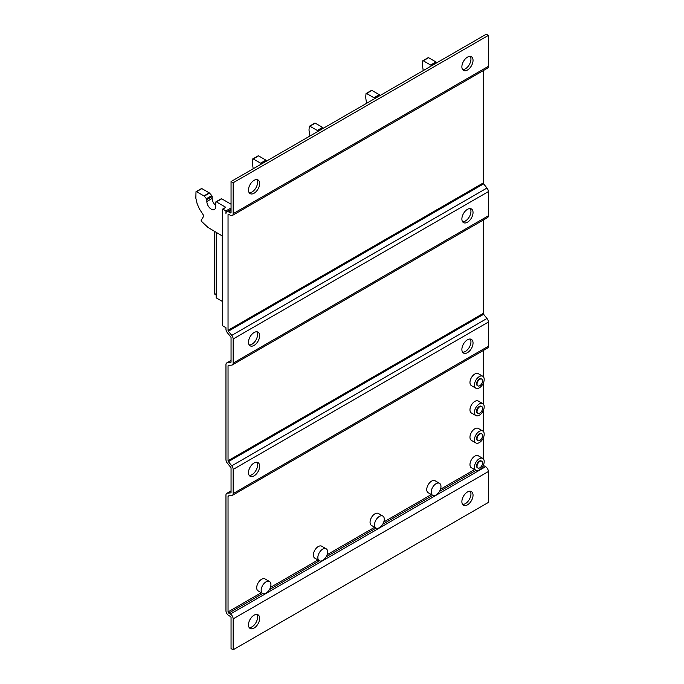 <?xml version="1.0" encoding="UTF-8"?>
<svg xmlns="http://www.w3.org/2000/svg" width="684" height="684" viewBox="0 0 684 684"><rect width="100%" height="100%" fill="white"/><g stroke="black" fill="none" stroke-linecap="round" stroke-linejoin="round"><path stroke-width="1.03" d="M214.656 231.56L214.656 293.573A1.975 1.137 120 0 0 215.067 294.479L216.178 295.12M216.178 232.44L216.178 297.856L222.163 301.311M477.039 384.1A3.907 2.257 -60 0 1 478.749 380.167A3.907 2.257 -60 0 1 481.758 379.124A3.907 2.257 -60 0 1 482.562 380.911A3.907 2.257 -60 0 1 480.861 384.844A3.907 2.257 -60 0 1 477.851 385.887A3.907 2.257 -60 0 1 477.039 384.1M477.039 411.477A3.907 2.257 -60 0 1 478.749 407.544A3.907 2.257 -60 0 1 481.758 406.501A3.907 2.257 -60 0 1 482.562 408.288A3.907 2.257 -60 0 1 480.861 412.221A3.907 2.257 -60 0 1 477.851 413.264A3.907 2.257 -60 0 1 477.039 411.477M477.039 438.854A3.907 2.257 -60 0 1 478.749 434.921A3.907 2.257 -60 0 1 481.758 433.878A3.907 2.257 -60 0 1 482.562 435.665A3.907 2.257 -60 0 1 480.861 439.598A3.907 2.257 -60 0 1 477.851 440.641A3.907 2.257 -60 0 1 477.039 438.854M477.039 466.231A3.907 2.257 -60 0 1 478.749 462.299A3.907 2.257 -60 0 1 481.758 461.255A3.907 2.257 -60 0 1 482.562 463.042A3.907 2.257 -60 0 1 480.861 466.975A3.907 2.257 -60 0 1 477.851 468.018A3.907 2.257 -60 0 1 477.039 466.231M477.62 385.716A3.907 2.257 -60 0 1 477.364 385.605A3.907 2.257 -60 0 1 476.551 383.818A3.907 2.257 -60 0 1 478.261 379.885A3.907 2.257 -60 0 1 481.271 378.842A3.907 2.257 -60 0 1 481.493 379.004M477.62 413.093A3.907 2.257 -60 0 1 477.364 412.982A3.907 2.257 -60 0 1 476.551 411.195A3.907 2.257 -60 0 1 478.261 407.262A3.907 2.257 -60 0 1 481.271 406.219A3.907 2.257 -60 0 1 481.493 406.382M477.62 440.479A3.907 2.257 -60 0 1 477.364 440.359A3.907 2.257 -60 0 1 476.551 438.572A3.907 2.257 -60 0 1 478.261 434.639A3.907 2.257 -60 0 1 481.271 433.596A3.907 2.257 -60 0 1 481.493 433.767M477.62 467.856A3.907 2.257 -60 0 1 477.364 467.736A3.907 2.257 -60 0 1 476.551 465.949A3.907 2.257 -60 0 1 478.261 462.016A3.907 2.257 -60 0 1 481.271 460.973A3.907 2.257 -60 0 1 481.493 461.144M215.708 205.482A6.259 3.617 60 0 1 212.168 198.428L212.168 196.556A0.983 0.573 -120 0 0 211.766 195.598L209.526 193.102A0.983 0.573 -120 0 0 209.236 192.854L201.865 188.604L196.556 191.674L203.917 195.923A0.983 0.573 60 0 1 204.217 196.171L206.448 198.668A0.983 0.573 60 0 1 206.85 199.625L206.85 201.498A6.259 3.617 -120 0 0 209.586 207.799A6.259 3.617 -120 0 0 214.417 209.475A6.259 3.617 -120 0 0 215.708 206.611L215.708 202.293A0.983 0.573 60 0 1 216.409 201.891L225.737 207.278L222.539 209.407L222.539 325.721L225.951 327.687L225.951 329.098A3.942 2.274 60 0 0 227.344 332.689L230.713 336.87A0.983 0.573 -120 0 1 231.055 337.768L231.055 361.93A0.983 0.573 -120 0 1 230.713 362.426L227.344 362.725A3.942 2.274 60 0 0 226.772 362.905A3.942 2.274 60 0 0 225.951 364.709L225.951 459.545A3.942 2.274 60 0 0 227.344 463.136L230.713 467.317A0.983 0.573 -120 0 1 231.055 468.224L231.055 492.377A0.983 0.573 -120 0 1 230.713 492.873L227.344 493.173A3.942 2.274 60 0 0 226.772 493.352A3.942 2.274 60 0 0 225.951 495.156L225.951 610.701A3.942 2.274 60 0 0 228.747 615.532L230.363 616.464A0.983 0.573 -120 0 1 231.055 617.669L231.055 648.594L233.15 649.8L488.385 502.441L488.385 471.524L233.15 618.883L233.15 649.8M201.865 188.604L196.556 191.674M201.558 188.51L196.24 191.58M222.539 322.207L222.163 235.894L207.945 227.396L201.626 221.471A0.983 0.573 60 0 1 201.267 220.137L203.635 216.332A0.983 0.573 -120 0 0 203.422 215.169L199.232 208.646L197.052 203.405L195.846 198.198L196 191.674M266.734 160.962L266.204 160.372A0.983 0.573 -120 0 0 265.914 160.133L258.552 155.875L253.234 158.945L260.595 163.194A0.983 0.573 60 0 1 260.895 163.442L261.416 164.032M258.552 155.875L253.234 158.945M258.236 155.781L252.926 158.85M253.191 168.777L252.302 162.732L252.678 158.945M323.412 128.233L322.891 127.652A0.983 0.573 -120 0 0 322.591 127.404L315.23 123.154L309.92 126.224L317.282 130.473A0.983 0.573 60 0 1 317.573 130.721L318.103 131.302M315.23 123.154L309.92 126.224M314.922 123.06L309.604 126.13M309.869 136.056L308.988 130.011L309.356 126.224M380.09 95.512L379.569 94.931A0.983 0.573 -120 0 0 379.278 94.683L371.908 90.433L366.598 93.494L373.96 97.752A0.983 0.573 60 0 1 374.259 97.992L374.781 98.581M371.908 90.433L366.598 93.494M371.6 90.339L366.282 93.4M366.547 103.335L365.666 97.282L366.043 93.494M436.777 62.791L436.247 62.201A0.983 0.573 -120 0 0 435.956 61.953L428.594 57.704L423.276 60.773L430.638 65.023A0.983 0.573 60 0 1 430.937 65.271L431.459 65.852M428.594 57.704L423.276 60.773M428.278 57.61L422.969 60.679M423.225 70.606L422.344 64.561L422.721 60.773M431.202 492.129A6.9 3.984 -60 0 1 434.22 485.187A6.9 3.984 -60 0 1 439.538 483.34A6.9 3.984 -60 0 1 440.966 486.495A6.9 3.984 -60 0 1 437.957 493.446A6.9 3.984 -60 0 1 432.639 495.293A6.9 3.984 -60 0 1 431.202 492.129M374.524 524.859A6.9 3.984 -60 0 1 377.534 517.908A6.9 3.984 -60 0 1 382.86 516.061A6.9 3.984 -60 0 1 384.288 519.224A6.9 3.984 -60 0 1 381.27 526.167A6.9 3.984 -60 0 1 375.952 528.014A6.9 3.984 -60 0 1 374.524 524.859M317.846 557.58A6.9 3.984 -60 0 1 320.856 550.637A6.9 3.984 -60 0 1 326.174 548.782A6.9 3.984 -60 0 1 327.61 551.945A6.9 3.984 -60 0 1 324.592 558.888A6.9 3.984 -60 0 1 319.274 560.743A6.9 3.984 -60 0 1 317.846 557.58M261.16 590.309A6.9 3.984 -60 0 1 264.178 583.358A6.9 3.984 -60 0 1 269.496 581.511A6.9 3.984 -60 0 1 270.924 584.666A6.9 3.984 -60 0 1 267.914 591.617A6.9 3.984 -60 0 1 262.596 593.464A6.9 3.984 -60 0 1 261.16 590.309M474.431 385.041A6.9 3.984 -60 0 1 477.449 378.09A6.9 3.984 -60 0 1 482.767 376.243A6.9 3.984 -60 0 1 484.195 379.406A6.9 3.984 -60 0 1 481.185 386.349A6.9 3.984 -60 0 1 475.867 388.204A6.9 3.984 -60 0 1 474.431 385.041M474.431 412.418A6.9 3.984 -60 0 1 477.449 405.475A6.9 3.984 -60 0 1 482.767 403.62A6.9 3.984 -60 0 1 484.195 406.783A6.9 3.984 -60 0 1 481.185 413.726A6.9 3.984 -60 0 1 475.867 415.581A6.9 3.984 -60 0 1 474.431 412.418M474.431 439.795A6.9 3.984 -60 0 1 477.449 432.852A6.9 3.984 -60 0 1 482.767 430.997A6.9 3.984 -60 0 1 484.195 434.16A6.9 3.984 -60 0 1 481.185 441.112A6.9 3.984 -60 0 1 475.867 442.958A6.9 3.984 -60 0 1 474.431 439.795M474.431 467.172A6.9 3.984 -60 0 1 477.449 460.229A6.9 3.984 -60 0 1 482.767 458.374A6.9 3.984 -60 0 1 484.195 461.538A6.9 3.984 -60 0 1 481.185 468.489A6.9 3.984 -60 0 1 475.867 470.336A6.9 3.984 -60 0 1 474.431 467.172M231.055 204.208L221.719 198.822A0.983 0.573 -120 0 0 221.231 198.779L215.913 201.84M462.615 69.571A7.892 4.557 120 0 0 470.951 59.166A7.892 4.557 120 0 0 470.216 56.396M473.037 60.372A7.892 4.557 -60 0 1 469.592 68.306A7.892 4.557 -60 0 1 463.513 70.426A7.892 4.557 -60 0 1 461.88 66.81A7.892 4.557 -60 0 1 465.325 58.875A7.892 4.557 -60 0 1 471.404 56.755A7.892 4.557 -60 0 1 473.037 60.372M249.224 192.777A7.892 4.557 120 0 0 257.56 182.363A7.892 4.557 120 0 0 256.825 179.601M259.646 183.569A7.892 4.557 -60 0 1 256.209 191.511A7.892 4.557 -60 0 1 250.13 193.623A7.892 4.557 -60 0 1 248.489 190.015A7.892 4.557 -60 0 1 251.934 182.072A7.892 4.557 -60 0 1 258.013 179.96A7.892 4.557 -60 0 1 259.646 183.569M462.615 221.761A7.892 4.557 120 0 0 470.951 211.347A7.892 4.557 120 0 0 470.216 208.586M473.037 212.562A7.892 4.557 -60 0 1 469.592 220.496A7.892 4.557 -60 0 1 463.513 222.616A7.892 4.557 -60 0 1 461.88 219A7.892 4.557 -60 0 1 465.325 211.065A7.892 4.557 -60 0 1 471.404 208.945A7.892 4.557 -60 0 1 473.037 212.562M249.224 344.967A7.892 4.557 120 0 0 257.56 334.553A7.892 4.557 120 0 0 256.825 331.791M259.646 335.758A7.892 4.557 -60 0 1 256.209 343.701A7.892 4.557 -60 0 1 250.13 345.813A7.892 4.557 -60 0 1 248.489 342.197A7.892 4.557 -60 0 1 251.934 334.262A7.892 4.557 -60 0 1 258.013 332.15A7.892 4.557 -60 0 1 259.646 335.758M462.615 352.209A7.892 4.557 120 0 0 470.951 341.803A7.892 4.557 120 0 0 470.216 339.033M473.037 343.009A7.892 4.557 -60 0 1 469.592 350.943A7.892 4.557 -60 0 1 463.513 353.064A7.892 4.557 -60 0 1 461.88 349.447A7.892 4.557 -60 0 1 465.325 341.513A7.892 4.557 -60 0 1 471.404 339.392A7.892 4.557 -60 0 1 473.037 343.009M249.224 475.414A7.892 4.557 120 0 0 257.56 465A7.892 4.557 120 0 0 256.825 462.239M259.646 466.206A7.892 4.557 -60 0 1 256.209 474.149A7.892 4.557 -60 0 1 250.13 476.261A7.892 4.557 -60 0 1 248.489 472.653A7.892 4.557 -60 0 1 251.934 464.71A7.892 4.557 -60 0 1 258.013 462.598A7.892 4.557 -60 0 1 259.646 466.206M432.639 495.293L428.175 492.719A6.9 3.984 -60 0 1 426.739 489.556A6.9 3.984 -60 0 1 429.757 482.605A6.9 3.984 -60 0 1 435.075 480.758L439.538 483.34M375.952 528.014L371.489 525.44A6.9 3.984 -60 0 1 370.061 522.277A6.9 3.984 -60 0 1 373.071 515.334A6.9 3.984 -60 0 1 378.397 513.487L382.86 516.061M319.274 560.743L314.811 558.161A6.9 3.984 -60 0 1 313.383 555.006A6.9 3.984 -60 0 1 316.393 548.055A6.9 3.984 -60 0 1 321.711 546.208L326.174 548.782M262.596 593.464L258.133 590.89A6.9 3.984 -60 0 1 256.697 587.727A6.9 3.984 -60 0 1 259.715 580.784A6.9 3.984 -60 0 1 265.033 578.929L269.496 581.511M475.867 388.204L471.404 385.622A6.9 3.984 -60 0 1 469.968 382.467A6.9 3.984 -60 0 1 472.986 375.516A6.9 3.984 -60 0 1 478.304 373.669L482.767 376.243M475.867 415.581L471.404 412.999A6.9 3.984 -60 0 1 469.968 409.844A6.9 3.984 -60 0 1 472.986 402.893A6.9 3.984 -60 0 1 478.304 401.046L482.767 403.62M475.867 442.958L471.404 440.376A6.9 3.984 -60 0 1 469.968 437.221A6.9 3.984 -60 0 1 472.986 430.27A6.9 3.984 -60 0 1 478.304 428.423L482.767 430.997M475.867 470.336L471.404 467.762A6.9 3.984 -60 0 1 469.968 464.598A6.9 3.984 -60 0 1 472.986 457.647A6.9 3.984 -60 0 1 478.304 455.8L482.767 458.374M222.702 209.039L225.951 210.911L231.055 207.97M225.951 210.911L225.951 213.553A3.942 2.274 60 0 1 226.772 211.749A3.942 2.274 60 0 1 228.747 211.946L230.363 212.878A0.983 0.573 -120 0 0 231.055 212.476L231.055 181.559L233.15 182.765L233.15 213.682A3.942 2.274 60 0 1 232.338 215.494A3.942 2.274 60 0 1 230.363 215.298L228.747 214.357A0.983 0.573 -120 0 0 228.046 214.767L228.046 330.304A0.983 0.573 -120 0 0 228.396 331.201L231.756 335.382A3.942 2.274 60 0 1 233.15 338.982L233.15 363.136A3.942 2.274 60 0 1 232.338 364.94A3.942 2.274 60 0 1 231.756 365.119L228.396 365.418A0.983 0.573 -120 0 0 228.046 365.914L228.046 460.751A0.983 0.573 -120 0 0 228.396 461.649L231.756 465.83A3.942 2.274 60 0 1 233.15 469.429L233.15 493.583A3.942 2.274 60 0 1 232.338 495.387A3.942 2.274 60 0 1 231.756 495.567L228.396 495.866A0.983 0.573 -120 0 0 228.046 496.362L228.046 611.906A0.983 0.573 -120 0 0 228.747 613.112L230.363 614.044A3.942 2.274 60 0 1 233.15 618.883M233.15 182.765L488.385 35.406L486.29 34.2L231.055 181.559M488.385 35.406L488.385 66.331A3.942 2.274 60 0 1 487.564 68.135L232.338 215.494M483.28 70.606L483.28 182.953A0.983 0.573 -120 0 0 483.622 183.851L486.982 188.032A3.942 2.274 60 0 1 488.385 191.623L488.385 215.776A3.942 2.274 60 0 1 487.564 217.589L232.338 364.94M483.28 220.06L483.28 313.4A0.983 0.573 -120 0 0 483.622 314.298L486.982 318.479A3.942 2.274 60 0 1 488.385 322.07L488.385 346.232A3.942 2.274 60 0 1 487.564 348.036L232.338 495.387M483.28 350.507L483.28 376.645M483.28 383.228L483.28 404.022M483.28 410.605L483.28 431.399M483.28 437.982L483.28 458.776M483.4 465.086A0.983 0.573 -120 0 0 483.973 465.761L485.589 466.693A3.942 2.274 60 0 1 488.385 471.524M249.224 627.604A7.892 4.557 120 0 0 257.56 617.19A7.892 4.557 120 0 0 256.825 614.429M259.646 618.396A7.892 4.557 -60 0 1 256.209 626.339A7.892 4.557 -60 0 1 250.13 628.451A7.892 4.557 -60 0 1 248.489 624.834A7.892 4.557 -60 0 1 251.934 616.9A7.892 4.557 -60 0 1 258.013 614.788A7.892 4.557 -60 0 1 259.646 618.396M462.615 504.399A7.892 4.557 120 0 0 470.951 493.985A7.892 4.557 120 0 0 470.216 491.223M461.88 501.637A7.892 4.557 -60 0 1 465.325 493.703A7.892 4.557 -60 0 1 471.404 491.582A7.892 4.557 -60 0 1 473.037 495.199A7.892 4.557 -60 0 1 469.592 503.133A7.892 4.557 -60 0 1 463.513 505.254A7.892 4.557 -60 0 1 461.88 501.637M216.178 294.453L214.656 293.573M212.168 198.428L206.85 201.498M212.168 196.556L206.85 199.625M211.766 195.598L206.448 198.668M209.526 193.102L204.217 196.171M209.236 192.854L203.917 195.923M266.204 160.372L260.895 163.442M265.914 160.133L260.595 163.194M322.891 127.652L317.573 130.721M322.591 127.404L317.282 130.473M379.569 94.931L374.259 97.992M379.278 94.683L373.96 97.752M436.247 62.201L430.937 65.271M435.956 61.953L430.638 65.023M221.719 198.822L216.409 201.891M231.055 491.035L227.344 493.173M231.055 360.579L227.344 362.725M231.055 210.612L228.747 211.946M231.055 212.476L230.363 212.878M488.385 66.331L233.15 213.682M228.747 214.357L228.046 214.767M483.28 182.953L228.046 330.304M483.622 183.851L228.396 331.201M486.982 188.032L231.756 335.382M488.385 191.623L233.15 338.982M488.385 215.776L233.15 363.136M228.995 365.367L228.046 365.914M483.28 313.4L228.046 460.751M483.622 314.298L228.396 461.649M486.982 318.479L231.756 465.83M488.385 322.07L233.15 469.429M488.385 346.232L233.15 493.583M228.995 495.814L228.046 496.362M474.559 469.583L440.47 489.265M431.33 494.541L383.792 521.986M374.652 527.261L327.106 554.715M317.966 559.991L270.428 587.436M261.288 592.712L228.046 611.906M483.973 465.761L482.673 466.505M475.953 470.387L439.444 491.463M432.724 495.344L382.766 524.192M376.046 528.065L326.08 556.913M319.368 560.794L269.402 589.642M262.69 593.515L228.747 613.112M485.589 466.693L230.363 614.044M481.758 379.124L481.271 378.842M477.851 385.887L477.364 385.605M481.758 406.501L481.271 406.219M477.851 413.264L477.364 412.982M481.758 433.878L481.271 433.596M477.851 440.641L477.364 440.359M481.758 461.255L481.271 460.973M477.851 468.018L477.364 467.736M231.055 490.873L226.772 493.352M231.055 360.425L226.772 362.905M231.055 209.278L226.772 211.749"/></g></svg>
